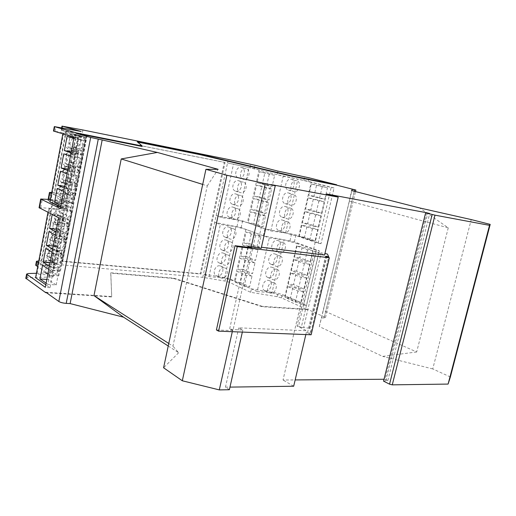 <?xml version="1.0" encoding="UTF-8"?>
<svg xmlns="http://www.w3.org/2000/svg" width="516" height="516" viewBox="0 0 516 516"><rect width="100%" height="100%" fill="white"/><g stroke="black" fill="none" stroke-linecap="round" stroke-linejoin="round"><path stroke-width="0.39" stroke-dasharray="2.58 1.94" d="M56.199 284.955L58.856 271.164L50.51 270.468L47.853 284.355L56.199 284.955L48.201 279.569L46.84 279.466M58.856 271.164L50.794 266.043L48.201 279.569M59.469 267.978L62.146 254.117L53.799 253.304L51.123 267.262L59.469 267.978L51.394 262.921L50.026 262.799M62.146 254.117L53.999 249.318L51.394 262.921M62.765 250.911L65.455 236.973L57.108 236.038L54.419 250.079L62.765 250.911L54.599 246.177L53.232 246.035M65.455 236.973L57.218 232.503L54.599 246.177M66.08 233.748L68.783 219.732L60.437 218.674L57.727 232.793L66.08 233.748L57.824 229.343L56.457 229.181M68.783 219.732L60.456 215.591L57.824 229.343M52.819 270.32L60.456 270.958L53.025 266.262L45.485 265.605L47.878 253.059L55.277 257.548L52.819 270.32L45.485 265.605M60.456 270.958L62.907 258.264L55.418 253.788L53.025 266.262M55.838 254.601L63.474 255.336L55.973 250.911L48.427 250.163L50.832 237.547L58.302 241.759L55.838 254.601L48.427 250.163M63.474 255.336L65.938 242.578L58.379 238.379L55.973 250.911M58.876 238.798L66.512 239.637L58.934 235.483L51.387 234.638L53.806 221.957L61.352 225.892L58.876 238.798L51.387 234.638M66.512 239.637L68.989 226.814L61.352 222.886L58.934 235.483M61.926 222.912L69.563 223.854L61.907 219.977L54.361 219.036L56.792 206.297L64.416 209.941L61.926 222.912L54.361 219.036M69.563 223.854L72.053 210.967L64.339 207.322L61.907 219.977M53.425 262.844C47.098 261.941 42.873 271.809 48.246 274.944L50.929 275.86C57.334 276.679 61.417 266.701 55.915 263.67L53.425 262.844M56.56 246.506C50.097 245.493 45.943 255.717 51.574 258.768L54.051 259.587C60.598 260.515 64.603 250.176 58.83 247.235L56.56 246.506M59.714 230.078C53.109 228.949 49.033 239.553 54.935 242.507L57.186 243.23C63.881 244.268 67.796 233.548 61.752 230.71L59.714 230.078M62.881 213.566C56.121 212.315 52.148 223.325 58.327 226.156L60.346 226.782C67.19 227.943 70.995 216.81 64.681 214.101L62.881 213.566M66.59 198.615L74.227 199.711L66.461 196.267L58.914 195.164L61.359 182.329L69.099 185.541L66.59 198.615L58.914 195.164M74.227 199.711L76.736 186.721L68.905 183.509L66.461 196.267M69.679 182.522L77.316 183.722L69.473 180.561L61.926 179.362L64.384 166.462L72.201 169.383L69.679 182.522L61.926 179.362M77.316 183.722L79.838 170.667L71.93 167.745L69.473 180.561M72.782 166.352L80.419 167.655L72.498 164.785L64.952 163.482L67.428 150.511L75.317 153.142L72.782 166.352L64.952 163.482M80.419 167.655L82.953 154.536L74.975 151.898L72.498 164.785M75.904 150.091L83.54 151.504L75.542 148.924L67.996 147.518L70.486 134.483L78.451 136.817L75.904 150.091L67.996 147.518M83.54 151.504L86.088 138.314L78.032 135.972L75.542 148.924M67.731 188.295C60.727 186.857 56.934 198.525 63.545 201.143L65.171 201.621C72.259 202.962 75.878 191.172 69.131 188.688L67.731 188.295M70.937 171.551C63.765 169.99 60.12 182.116 67.016 184.573L68.37 184.954C75.633 186.424 79.103 174.169 72.066 171.86L70.937 171.551M74.169 154.723C66.816 153.02 63.326 165.636 70.511 167.906L71.582 168.197C79.025 169.803 82.328 157.058 75.007 154.942L74.169 154.723M77.413 137.804C69.879 135.96 66.57 149.085 74.033 151.149L74.814 151.349C82.437 153.097 85.559 139.842 77.955 137.94L77.413 137.804M81.283 154.974L84.056 140.597L75.71 138.978L72.93 153.458L81.283 154.974L71.253 151.846M84.056 140.597L75.317 137.998L72.621 152.097M77.884 172.576L80.644 158.277L72.298 156.787L69.537 171.183L77.884 172.576L67.951 169.119M80.644 158.277L72.001 155.329L69.312 169.351M74.51 190.075L77.252 175.859L68.899 174.492L66.158 188.811L74.51 190.075L64.661 186.302M77.252 175.859L68.699 172.57L66.029 186.508M71.15 207.484L73.878 193.345L65.526 192.1L62.797 206.342L71.15 207.484L62.758 203.575L61.391 203.388M73.878 193.345L65.416 189.714L62.758 203.575M57.915 251.279C52 250.376 48.162 259.729 53.296 262.541L55.599 263.308C61.591 264.14 65.293 254.691 60.049 251.969L57.915 251.279M60.817 236.18C54.78 235.18 51.013 244.855 56.373 247.583L58.495 248.267C64.603 249.196 68.235 239.424 62.758 236.792L60.817 236.18M63.732 221.009C57.573 219.913 53.883 229.917 59.475 232.555L61.398 233.155C67.635 234.18 71.182 224.073 65.474 221.538L63.732 221.009M66.661 205.761C60.372 204.562 56.779 214.92 62.604 217.449L64.319 217.965C70.686 219.094 74.136 208.632 68.189 206.213L66.661 205.761M47.853 284.355L46.13 283.174M48.775 269.346L50.51 270.468M42.557 265.327L50.794 266.043M51.123 267.262L49.388 266.153M52.045 252.253L53.799 253.304M45.763 248.486L53.999 249.318M54.419 250.079L52.658 249.041M55.335 235.057L57.108 236.038M48.981 231.555L57.218 232.503M57.727 232.793L55.954 231.832M58.643 217.771L60.437 218.674M52.219 214.527L60.456 215.591M62.907 258.264L55.277 257.548M47.878 253.059L55.418 253.788M65.938 242.578L58.302 241.759M50.832 237.547L58.379 238.379M68.989 226.814L61.352 225.892M53.806 221.957L61.352 222.886M72.053 210.967L64.416 209.941M56.792 206.297L64.339 207.322M47.008 273.274C53.374 274.106 57.418 264.218 51.948 261.206L49.472 260.387C43.189 259.477 39.003 269.249 44.344 272.364L47.008 273.274M50.091 257.155C56.592 258.09 60.559 247.848 54.825 244.926L52.568 244.197C46.15 243.184 42.035 253.304 47.633 256.342L50.091 257.155M53.187 240.953C59.837 241.998 63.713 231.374 57.708 228.556L55.676 227.924C49.117 226.795 45.086 237.296 50.955 240.23L53.187 240.953M56.302 224.66C63.1 225.821 66.874 214.798 60.591 212.108L58.805 211.566C52.09 210.322 48.162 221.222 54.303 224.041L56.302 224.66M71.144 182.445C64.642 181.084 61.211 192.01 67.403 194.345L68.783 194.738C75.362 196.028 78.645 184.992 72.33 182.774L71.144 182.445M74.111 167.01C67.461 165.533 64.158 176.859 70.589 179.052L71.737 179.368C78.464 180.768 81.618 169.332 75.065 167.261L74.111 167.01M77.097 151.498C70.292 149.904 67.125 161.643 73.801 163.675L74.71 163.914C81.586 165.43 84.592 153.575 77.8 151.678L77.097 151.498M80.09 135.908C73.13 134.192 70.118 146.363 77.032 148.221L77.69 148.389C84.727 150.021 87.578 137.733 80.548 136.018L80.09 135.908M76.736 186.721L69.099 185.541M61.359 182.329L68.905 183.509M79.838 170.667L72.201 169.383M64.384 166.462L71.93 167.745M82.953 154.536L75.317 153.142M67.428 150.511L74.975 151.898M86.088 138.314L78.451 136.817M70.486 134.483L78.032 135.972M61.069 199.737C68.112 201.085 71.692 189.404 64.984 186.934L63.591 186.54C56.631 185.109 52.884 196.66 59.45 199.266L61.069 199.737M64.223 183.232C71.434 184.702 74.865 172.563 67.873 170.267L66.758 169.964C59.63 168.403 56.025 180.413 62.875 182.851L64.223 183.232M67.396 166.636C74.781 168.242 78.051 155.619 70.776 153.516L69.944 153.297C62.642 151.601 59.192 164.094 66.325 166.352L67.396 166.636M70.582 149.956C78.155 151.698 81.238 138.565 73.685 136.675L73.143 136.547C65.661 134.708 62.384 147.705 69.802 149.756L70.582 149.956M72.93 153.458L71.066 152.833M73.82 138.411L75.71 138.978M67.08 136.392L75.317 137.998M69.537 171.183L67.686 170.48M70.428 156.142L72.298 156.787M63.758 153.845L72.001 155.329M66.158 188.811L64.332 188.03M67.061 173.776L68.899 174.492M60.456 171.209L68.699 172.57M62.797 206.342L60.991 205.484M63.7 191.307L65.526 192.1M57.173 188.469L65.416 189.714M324.577 255.033L314.418 251.369L296.977 326.002L306.743 330.75L238.773 327.828L242.81 329.995L232.768 329.582L229.665 328.84L232.903 330.608L251.421 247.719M232.903 330.608L216.41 329.95M311.148 334.768L307.452 332.962L325.506 256.368M307.452 332.962L310.69 333.097L328.55 257.471M310.69 333.097L309.903 328.511L327.466 254.065M309.903 328.511L309.323 328.228L326.86 253.846M309.323 328.228L303.66 327.505L321.191 252.879L324.932 253.517M303.66 327.505L301.292 327.396L318.83 252.582L321.191 252.879M301.292 327.396L298.57 326.073L315.998 251.563L318.83 252.582M317.733 229.62L312.432 228.833L301.783 225.337L307.059 226.131L304.505 237.173L315.121 240.837L317.733 229.62L307.059 226.131M312.432 228.833L309.813 240.108L299.222 236.444L301.783 225.337M320.971 215.765L315.676 214.901L304.95 211.625L310.219 212.495L307.652 223.583L318.34 227.034L320.971 215.765L310.219 212.495M315.676 214.901L313.038 226.227L302.376 222.777L304.95 211.625M324.216 201.846L318.927 200.905L308.129 197.847L313.393 198.795L310.813 209.935L321.578 213.166L324.216 201.846L313.393 198.795M318.927 200.905L316.282 212.282L305.543 209.045L308.129 197.847M327.479 187.869L311.316 184.006L316.579 185.031L313.986 196.222L324.828 199.234L327.479 187.869L316.579 185.031M322.197 186.844L319.539 198.273L308.723 195.261L311.316 184.006M287.09 221.674C282.117 220.622 279.13 231.007 284.006 232.387L284.613 232.535C289.611 233.522 292.527 223.131 287.618 221.803L287.09 221.674M290.198 208.051C285.167 206.916 282.226 217.533 287.212 218.836L287.715 218.952C292.772 220.022 295.636 209.399 290.618 208.148L290.198 208.051M293.327 194.364C288.225 193.145 285.342 204.001 290.431 205.226L290.824 205.316C295.952 206.465 298.758 195.609 293.63 194.435L293.327 194.364M296.461 180.619C291.295 179.316 288.47 190.41 293.662 191.552L293.952 191.617C299.138 192.855 301.892 181.755 296.661 180.665L296.461 180.619M274.628 175.35L259.503 171.738L264.876 172.796L262.457 183.67L272.151 186.392L274.628 175.35L264.876 172.796M269.223 174.292L266.74 185.392L257.078 182.67L259.503 171.738M271.577 188.933L266.166 187.947L256.523 185.18L261.896 186.166L259.483 196.996L269.113 199.924L271.577 188.933L261.896 186.166M266.166 187.947L263.695 199.002L254.104 196.067L256.523 185.18M268.546 202.453L263.128 201.537L253.55 198.57L258.929 199.486L256.529 210.264L266.088 213.398L268.546 202.453L258.929 199.486M263.128 201.537L260.664 212.547L251.144 209.412L253.55 198.57M265.521 215.914L260.103 215.075L250.589 211.902L255.975 212.747L253.582 223.48L263.076 226.814L265.521 215.914L255.975 212.747M260.103 215.075L257.652 226.034L248.19 222.699L250.589 211.902M245.971 168.661C240.701 167.339 238.024 178.091 243.313 179.291L243.617 179.362C248.912 180.619 251.511 169.848 246.184 168.713L245.971 168.661M243.03 182.032C237.837 180.787 235.09 191.294 240.269 192.578L240.695 192.681C245.913 193.861 248.583 183.335 243.365 182.109L243.03 182.032M240.108 195.338C234.986 194.177 232.181 204.446 237.237 205.813L237.779 205.949C242.926 207.045 245.661 196.757 240.553 195.448L240.108 195.338M237.199 208.593C232.142 207.503 229.278 217.546 234.225 218.99L234.877 219.152C239.959 220.177 242.746 210.122 237.76 208.728L237.199 208.593M51.942 261.031C57.895 261.87 61.565 252.505 56.347 249.796L54.225 249.112C48.343 248.202 44.544 257.478 49.652 260.277L51.942 261.031M54.799 246.126C60.869 247.054 64.468 237.373 59.024 234.754L57.095 234.148C51.097 233.142 47.362 242.726 52.697 245.448L54.799 246.126M57.669 231.142C63.868 232.174 67.383 222.157 61.707 219.635L59.972 219.107C53.851 218.01 50.2 227.924 55.76 230.549L57.669 231.142M60.553 216.094C66.88 217.217 70.299 206.851 64.39 204.446L62.868 203.994C56.612 202.794 53.051 213.056 58.85 215.572L60.553 216.094M58.65 217.739L63.32 218.333L48.272 210.805L49.349 208.625L71.221 211.541L52.335 202.575L53.077 201.072L41.577 261.618L40.654 264.102L52.335 202.575M47.982 212.36L48.272 210.805M63.32 218.333L50 287.651L45.827 284.761M71.221 211.541L58.805 275.841L40.654 264.102M58.805 275.841L36.939 274.106L49.349 208.625M35.604 277.705L36.939 274.106M64.964 193.068C71.505 194.358 74.749 183.419 68.48 181.213L67.299 180.884C60.83 179.523 57.437 190.352 63.591 192.674L64.964 193.068M67.88 177.833C74.568 179.226 77.69 167.894 71.176 165.836L70.228 165.584C63.616 164.114 60.346 175.337 66.738 177.517L67.88 177.833M70.815 162.514C77.652 164.024 80.631 152.278 73.878 150.388L73.175 150.214C66.409 148.627 63.281 160.257 69.912 162.276L70.815 162.514M73.762 147.131C80.754 148.756 83.573 136.579 76.587 134.876L76.129 134.76C69.215 133.057 66.235 145.119 73.104 146.963L73.762 147.131M50.42 199.486L67.796 200.84L51.555 193.481M39.081 207.664L66.19 209.206L67.796 200.84M66.19 209.206L47.949 200.447L69.067 201.801L70.557 194.068L75.388 196.157L54.586 193.113L53.87 194.48L65.816 131.548L85.572 137.25L72.853 203.085L50.981 200.008L49.942 202.001M51.761 192.404L70.557 194.068L82.134 133.928L87.146 135.347L66.338 131.206L65.816 131.548M66.338 131.206L54.586 193.113M53.87 194.48L72.853 203.085M85.572 137.25L63.694 132.935L50.981 200.008M62.849 133.87L62.933 133.438L78.729 138.101L65.068 209.206L60.398 208.58M63.694 132.935L62.933 133.438M60.682 207.116L65.068 209.206M448.256 227.846L416.676 351.964L323.306 310.503L349.293 201.034L448.256 227.846L419.65 207.942M314.418 251.369L315.998 251.563M298.57 326.073L296.977 326.002M261.186 248.338L256.962 246.706L261.431 247.254M229.665 328.84L247.841 247.28M168.771 343.475L172.95 346.152L207.271 185.85L202.704 184.418M50 287.651L45.337 287.328M78.729 138.101L74.059 137.191M309.813 240.108L315.121 240.837M304.505 237.173L299.222 236.444M313.038 226.227L318.34 227.034M307.652 223.583L302.376 222.777M316.282 212.282L321.578 213.166M310.813 209.935L305.543 209.045M319.539 198.273L324.828 199.234M313.986 196.222L308.723 195.261M279.466 230.736C284.451 231.729 287.335 221.416 282.433 220.093L281.91 219.964C276.957 218.913 273.996 229.214 278.859 230.594L279.466 230.736M282.529 217.268C287.573 218.333 290.405 207.8 285.4 206.548L284.987 206.445C279.962 205.316 277.06 215.843 282.026 217.146L282.529 217.268M285.6 203.736C290.714 204.884 293.494 194.113 288.38 192.939L288.07 192.868C282.987 191.655 280.136 202.42 285.206 203.646L285.6 203.736M288.689 190.146C293.868 191.378 296.59 180.368 291.366 179.278L291.172 179.233C286.019 177.936 283.226 188.94 288.405 190.082L288.689 190.146M266.74 185.392L272.151 186.392M262.457 183.67L257.078 182.67M263.695 199.002L269.113 199.924M259.483 196.996L254.104 196.067M260.664 212.547L266.088 213.398M256.529 210.264L251.144 209.412M257.652 226.034L263.076 226.814M253.582 223.48L248.19 222.699M238.914 178.033C244.184 179.291 246.764 168.597 241.449 167.461L241.236 167.416C235.986 166.094 233.335 176.769 238.605 177.956L238.914 178.033M236.018 191.249C241.224 192.423 243.862 181.98 238.663 180.755L238.334 180.677C233.155 179.439 230.439 189.869 235.593 191.146L236.018 191.249M233.135 204.413C238.269 205.51 240.972 195.3 235.883 193.99L235.438 193.887C230.336 192.72 227.556 202.917 232.6 204.278L233.135 204.413M230.265 217.52C235.335 218.539 238.095 208.561 233.122 207.174L232.561 207.039C227.524 205.949 224.686 215.914 229.614 217.359L230.265 217.52M53.077 201.072L73.872 203.981L62.372 263.483L41.577 261.618M73.872 203.981L69.067 201.801L57.74 260.651L62.372 263.483M38.79 260.857L57.74 260.651L57.012 264.437L202.769 277.337L224.976 281.065L229.085 282.22L250.653 292.301L277.15 296.681L281.465 297.887L307.368 309.632L262.16 306.704L173.692 278.498L173.763 278.163L110.805 272.783L111.708 296.545L45.814 292.256M36.436 273.293L53.961 272.796L38.436 262.754M82.895 129.98L82.134 133.928L61.223 130.213L80.309 135.747L53.477 131.038M87.146 135.347L75.388 196.157M224.299 162.282L225.06 162.482L200.943 274.054L62.526 261.399L86.965 134.947L86.314 134.76L61.92 261.038L200.227 273.712L224.299 162.282L86.314 134.76M225.06 162.482L86.965 134.947M252.021 276.047L246.584 275.531L237.366 271.455L242.772 271.984L240.424 282.516L249.621 286.735L252.021 276.047L242.772 271.984M246.584 275.531L244.178 286.283L235.019 282.046L237.366 271.455M254.988 262.844L249.55 262.257L240.269 258.381L245.674 258.974L243.313 269.552L252.576 273.577L254.988 262.844L245.674 258.974M249.55 262.257L247.138 273.054L237.915 269.01L240.269 258.381M257.961 249.583L252.53 248.925L243.184 245.248L248.583 245.913L246.216 256.529L255.543 260.367L257.961 249.583L248.583 245.913M252.53 248.925L250.105 259.767L240.817 255.923L243.184 245.248M260.954 236.264L255.523 235.541L246.113 232.058L251.505 232.793L249.131 243.455L258.522 247.093L260.954 236.264L251.505 232.793M255.523 235.541L253.092 246.429L243.733 242.784L246.113 232.058M273.209 282.523C268.501 281.813 265.334 291.243 269.713 292.901L270.777 293.172C275.505 293.823 278.608 284.387 274.19 282.774L273.209 282.523M276.254 269.165C271.493 268.378 268.359 278.008 272.848 279.614L273.815 279.859C278.601 280.581 281.665 270.945 277.137 269.384L276.254 269.165M279.317 255.749C274.499 254.891 271.403 264.727 275.995 266.269L276.866 266.488C281.71 267.282 284.735 257.439 280.104 255.942L279.317 255.749M282.394 242.275C277.511 241.34 274.454 251.389 279.162 252.866L279.93 253.059C284.838 253.924 287.818 243.875 283.078 242.436L282.394 242.275M303.298 291.482L297.964 291.037L287.651 286.586L292.953 287.051L290.444 297.874L300.731 302.473L303.298 291.482L292.953 287.051M297.964 291.037L295.397 302.092L285.142 297.474L287.651 286.586M306.465 277.905L301.144 277.382L290.753 273.145L296.049 273.673L293.533 284.548L303.885 288.947L306.465 277.905L296.049 273.673M301.144 277.382L298.558 288.489L288.231 284.077L290.753 273.145M309.652 264.263L304.33 263.67L293.868 259.638L299.164 260.245L296.629 271.164L307.059 275.351L309.652 264.263L299.164 260.245M304.33 263.67L301.737 274.822L291.34 270.616L293.868 259.638M312.851 250.563L307.536 249.892L297.003 246.074L302.286 246.751L299.744 257.723L310.245 261.702L312.851 250.563L302.286 246.751M307.536 249.892L304.93 261.096L294.455 257.103L297.003 246.074M35.72 265.108L57.012 264.437M25.832 278.201L27.509 277.763L53.18 276.886L37.687 266.688M53.18 276.886L53.961 272.796M232.297 331.691L232.768 329.582M242.346 332.085L242.81 329.995M229.375 389.728L225.46 387.174L238.773 327.828M225.46 387.174L229.962 387.11M305.846 334.562L306.743 330.75M416.676 351.964L382.685 356.401L319.307 326.57L323.306 310.503M262.16 306.704L262.238 306.349L173.763 278.163M173.692 278.498L110.734 273.138L110.805 272.783M110.734 273.138L111.708 296.545M111.624 296.952L46.498 292.733M168.229 346.01L178.646 352.731L172.95 346.152M319.307 326.57L351.88 190.649M321.655 317.946L325.48 317.727L324.377 316.959L307.446 309.29L262.238 306.349M349.293 201.034L351.59 190.572M450.378 376.977L432.75 368.927L471.237 219.584M432.75 368.927L382.685 356.401M426.687 212.998L385.071 379.254L387.813 380.621L385.884 380.64L427.835 213.173M385.884 380.64L383.543 381.137M387.813 380.621L429.725 213.527M326.467 193.945L283.02 380.021L295.165 379.924M385.071 379.254L384.014 379.26M293.681 386.226L283.02 380.021M256.962 246.706L270.9 184.554M178.646 352.731L163.585 367.779M207.271 185.85L218.133 169.319M80.309 135.747L81.135 131.47M142.094 146.441L137.166 141.945L137.798 142.074M137.166 141.945L137.237 141.571M321.023 243.662L318.114 243.268L298.693 236.534L285.645 232.993L270.855 230.916L247.383 222.622L237.392 219.913L221.854 217.636L216.146 215.578L242.63 220.919L264.934 228.801L295.939 234.986L321.023 243.662L334.071 187.998L308.284 181.348L277.111 174.64L277.911 171.093M277.111 174.64L254.175 168.674L227.543 162.933L228.291 159.476M318.114 243.268L331.182 187.437L311.206 182.277L298.693 236.534M285.645 232.993L297.945 179.142L283.213 176.233L259.071 169.958L247.383 222.622M311.206 182.277L297.945 179.142M270.855 230.916L283.213 176.233M237.392 219.913L248.918 167.558L227.543 162.933L214.675 222.357L241.14 227.646L263.366 235.773L294.352 241.888L319.34 250.821L316.431 250.454L297.081 243.513L284.813 296.719L303.627 305.175L316.431 250.454M259.071 169.958L248.918 167.558M221.854 217.636L233.419 164.469M200.943 274.054L200.227 273.712M61.92 261.038L62.526 261.399M244.178 286.283L249.621 286.735M240.424 282.516L235.019 282.046M247.138 273.054L252.576 273.577M243.313 269.552L237.915 269.01M250.105 259.767L255.543 260.367M246.216 256.529L240.817 255.923M253.092 246.429L258.522 247.093M249.131 243.455L243.733 242.784M265.785 290.908C270.507 291.566 273.577 282.207 269.171 280.594L268.191 280.343C263.502 279.627 260.361 288.979 264.727 290.637L265.785 290.908M268.791 277.698C273.564 278.421 276.602 268.868 272.087 267.307L271.203 267.088C266.456 266.301 263.347 275.847 267.823 277.453L268.791 277.698M271.809 264.431C276.64 265.224 279.633 255.465 275.009 253.969L274.228 253.775C269.423 252.911 266.353 262.67 270.939 264.211L271.809 264.431M274.835 251.105C279.724 251.976 282.684 241.998 277.95 240.566L277.266 240.404C272.403 239.463 269.378 249.434 274.073 250.911L274.835 251.105M295.397 302.092L300.731 302.473M290.444 297.874L285.142 297.474M298.558 288.489L303.885 288.947M293.533 284.548L288.231 284.077M301.737 274.822L307.059 275.351M296.629 271.164L291.34 270.616M304.93 261.096L310.245 261.702M299.744 257.723L294.455 257.103M307.368 309.632L307.446 309.29M334.071 187.998L331.182 187.437M202.769 277.337L214.675 222.357L220.364 224.479L235.909 226.653L245.88 229.401L269.268 237.953L284.058 239.927L297.081 243.513M245.88 229.401L234.419 281.078L224.595 278.027L209.019 276.634L203.491 274.009L225.705 277.769L229.814 278.911L251.421 288.883L277.93 293.294L282.246 294.501L306.549 305.375L319.34 250.821M250.653 292.301L251.421 288.883M234.419 281.078L257.155 291.566L269.268 237.953M257.155 291.566L271.997 292.74L284.058 239.927M271.997 292.74L284.813 296.719M306.549 305.375L303.627 305.175M263.366 235.773L264.934 228.801M227.046 254.794C222.222 253.969 219.184 263.244 223.725 264.927L224.757 265.205C229.614 265.972 232.574 256.678 227.995 255.046L227.046 254.794M229.91 241.74C225.028 240.843 222.035 250.325 226.685 251.95L227.62 252.189C232.535 253.027 235.451 243.526 230.755 241.952L229.91 241.74M232.793 228.627C227.84 227.659 224.899 237.36 229.665 238.914L230.491 239.121C235.47 240.03 238.34 230.317 233.529 228.814L232.793 228.627M209.019 276.634L220.364 224.479M224.595 278.027L235.909 226.653M220.261 263.218C225.099 263.986 228.033 254.769 223.467 253.137L222.525 252.892C217.72 252.06 214.708 261.264 219.229 262.947L220.261 263.218M223.093 250.305C227.988 251.144 230.878 241.714 226.202 240.146L225.363 239.934C220.493 239.037 217.526 248.441 222.164 250.06L223.093 250.305M225.931 237.334C230.897 238.244 233.735 228.601 228.936 227.105L228.207 226.917C223.273 225.95 220.358 235.573 225.111 237.128L225.931 237.334M219.7 265.798C214.953 265.037 211.902 274.035 216.314 275.776L217.449 276.079C222.222 276.782 225.202 267.765 220.745 266.075L219.7 265.798M224.189 267.798C219.429 267.043 216.352 276.112 220.771 277.86L221.912 278.163C226.705 278.859 229.704 269.771 225.24 268.075L224.189 267.798M40.719 207.542L42.351 198.854M48.311 200.711L48.569 199.344M49.42 200.292L50.923 192.333M37.217 264.766L37.952 260.87M27.509 277.763L28.303 273.525M324.093 318.082L354.253 191.255M55.07 131.251L55.902 126.807M61.617 130.348L62.068 127.949M62.649 130.393L63.423 126.33M303.84 180.316L304.646 176.807M254.175 168.674L254.936 165.249M249.95 167.7L250.705 164.281M324.377 316.959L354.647 189.707M308.284 181.348L309.097 177.827M281.465 297.887L282.246 294.501M277.15 296.681L277.93 293.294M224.976 281.065L225.705 277.769M229.085 282.22L229.814 278.911M294.352 241.888L295.939 234.986M289.979 240.766L291.559 233.871M241.14 227.646L242.63 220.919M236.979 226.582L238.463 219.861M51.948 261.206L55.915 263.67M44.344 272.364L48.246 274.944M54.825 244.926L58.83 247.235M47.633 256.342L51.574 258.768M57.708 228.556L61.752 230.71M50.955 240.23L54.935 242.507M60.591 212.108L64.681 214.101M54.303 224.041L58.327 226.156M64.984 186.934L69.131 188.688M59.45 199.266L63.545 201.143M67.873 170.267L72.066 171.86M62.875 182.851L67.016 184.573M70.776 153.516L75.007 154.942M66.325 166.352L70.511 167.906M73.685 136.675L77.955 137.94M69.802 149.756L74.033 151.149M56.347 249.796L60.049 251.969M49.652 260.277L53.296 262.541M59.024 234.754L62.758 236.792M52.697 245.448L56.373 247.583M61.707 219.635L65.474 221.538M55.76 230.549L59.475 232.555M64.39 204.446L68.189 206.213M58.85 215.572L62.604 217.449M68.48 181.213L72.33 182.774M63.591 192.674L67.403 194.345M71.176 165.836L75.065 167.261M66.738 177.517L70.589 179.052M73.878 150.388L77.8 151.678M69.912 162.276L73.801 163.675M76.587 134.876L80.548 136.018M73.104 146.963L77.032 148.221M282.433 220.093L287.618 221.803M278.859 230.594L284.006 232.387M285.4 206.548L290.618 208.148M282.026 217.146L287.212 218.836M288.38 192.939L293.63 194.435M285.206 203.646L290.431 205.226M291.366 179.278L296.661 180.665M288.405 190.082L293.662 191.552M241.449 167.461L246.184 168.713M238.605 177.956L243.313 179.291M238.663 180.755L243.365 182.109M235.593 191.146L240.269 192.578M235.883 193.99L240.553 195.448M232.6 204.278L237.237 205.813M233.122 207.174L237.76 208.728M229.614 217.359L234.225 218.99M47.949 200.447L48.162 199.311M61.223 130.213L61.668 127.871M269.171 280.594L274.19 282.774M264.727 290.637L269.713 292.901M272.087 267.307L277.137 269.384M267.823 277.453L272.848 279.614M275.009 253.969L280.104 255.942M270.939 264.211L275.995 266.269M277.95 240.566L283.078 242.436M274.073 250.911L279.162 252.866M325.48 317.727L355.511 191.571M223.467 253.137L227.995 255.046M219.229 262.947L223.725 264.927M226.202 240.146L230.755 241.952M222.164 250.06L226.685 251.95M228.936 227.105L233.529 228.814M225.111 237.128L229.665 238.914M220.745 266.075L225.24 268.075M216.314 275.776L220.771 277.86"/><path stroke-width="0.77" d="M46.13 283.174L39.971 278.95L42.557 265.327L48.775 269.346M46.84 279.466L39.971 278.95M49.388 266.153L43.157 262.186L45.763 248.486L52.045 252.253M50.026 262.799L43.157 262.186M52.658 249.041L46.363 245.326L48.981 231.555L55.335 235.057M53.232 246.035L46.363 245.326M55.954 231.832L49.588 228.375L52.219 214.527L58.643 217.771M56.457 229.181L49.588 228.375M71.066 152.833L64.377 150.588L67.08 136.392L73.82 138.411M71.253 151.846L64.377 150.588M67.686 170.48L61.075 167.964L63.758 153.845L70.428 156.142M67.951 169.119L61.075 167.964M64.332 188.03L57.786 185.244L60.456 171.209L67.061 173.776M64.661 186.302L57.786 185.244M60.991 205.484L54.522 202.433L57.173 188.469L63.7 191.307M61.391 203.388L54.522 202.433M218.558 331.156L311.148 334.768L329.35 257.761L237.244 246.622L218.558 331.156L216.41 329.95L234.999 245.726L251.421 247.719L248.035 246.39L261.186 248.338L275.26 185.766L226.892 175.266L205.923 169.312L218.133 169.319L157.361 152.439L121.234 158.934L93.97 295.61L168.771 343.475M237.244 246.622L234.999 245.726M328.55 257.471L328.718 256.762L325.506 256.368L329.35 257.761M324.932 253.517L327.466 254.065L328.718 256.762M45.827 284.761L35.604 277.705L47.982 212.36M53.477 131.038L74.059 137.191L60.398 208.58L40.706 199.028L50.42 199.486M51.555 193.481L49.459 192.449L51.761 192.404M60.682 207.116L49.942 202.001L62.849 133.87M261.431 247.254L324.577 255.033L338.212 197.112L270.9 184.554L275.26 185.766M247.841 247.28L248.035 246.39M202.704 184.418L121.234 158.934M39.081 207.664L58.65 217.739L45.337 287.328L26.606 274.086L28.303 273.525L36.436 273.293M38.436 262.754L36.443 261.309L38.79 260.857M37.687 266.688L35.72 265.108M46.498 292.733L45.737 292.688L25.832 278.201M205.923 169.312L163.585 367.779L182.316 380.776L219.3 389.896L232.297 331.691M219.3 389.896L229.375 389.728L242.346 332.085M229.962 387.11L293.681 386.226L305.846 334.562M45.737 292.688L45.814 292.256L58.843 301.492C60.507 302.473 62.965 303.098 66.216 303.369L70.124 303.595L102.181 139.952L90.661 137.456L76.252 133.341L142.094 146.441L142.177 146.009L76.342 132.889L54.309 126.594L81.135 131.47L61.997 126.123L82.895 129.98L228.291 159.476L254.936 165.249L277.911 171.093L309.097 177.827L336.677 184.786L291.901 175.859L200.015 154.278L137.237 141.571L142.177 146.009M93.97 295.61L123.582 317.192L168.229 346.01M157.361 152.439L102.181 139.952M70.124 303.595L123.582 317.192M137.798 142.074L199.937 154.632L291.817 176.233L336.593 185.141L355.872 190.056L352.176 189.385L351.59 190.572L419.65 207.942L471.237 219.584L490.2 224.389L489.516 225.344L434.982 215.166L425.642 212.837L429.725 213.527L426.745 212.76L326.467 193.945L338.212 197.112M351.88 190.649L352.176 189.385M425.642 212.837L383.543 381.137L389.554 384.162L392.263 384.852L448.101 384.078L450.378 376.977L490.2 224.389M448.101 384.078L489.516 225.344M384.014 379.26L295.165 379.924M251.189 247.119L265.301 183.915M182.316 380.776L226.892 175.266M291.817 176.233L291.901 175.859M199.937 154.632L200.015 154.278M76.252 133.341L76.342 132.889M336.593 185.141L336.677 184.786M48.569 199.344L49.826 192.694M39.442 208.045L41.087 199.305M36.036 265.605L36.778 261.683M26.148 278.769L26.955 274.499M66.216 303.369L98.266 139.178M58.843 301.492L90.661 137.456M354.253 191.255L354.589 189.862M392.263 384.852L434.982 215.166M389.554 384.162L432.176 214.533M53.877 131.212L54.722 126.73M62.068 127.949L62.391 126.252M39.061 207.755L40.706 199.028M48.162 199.311L49.459 192.449M35.701 265.224L36.443 261.309M25.8 278.35L26.606 274.086M53.471 131.064L54.309 126.594M61.668 127.871L61.997 126.123M355.511 191.571L355.866 190.082"/></g></svg>
